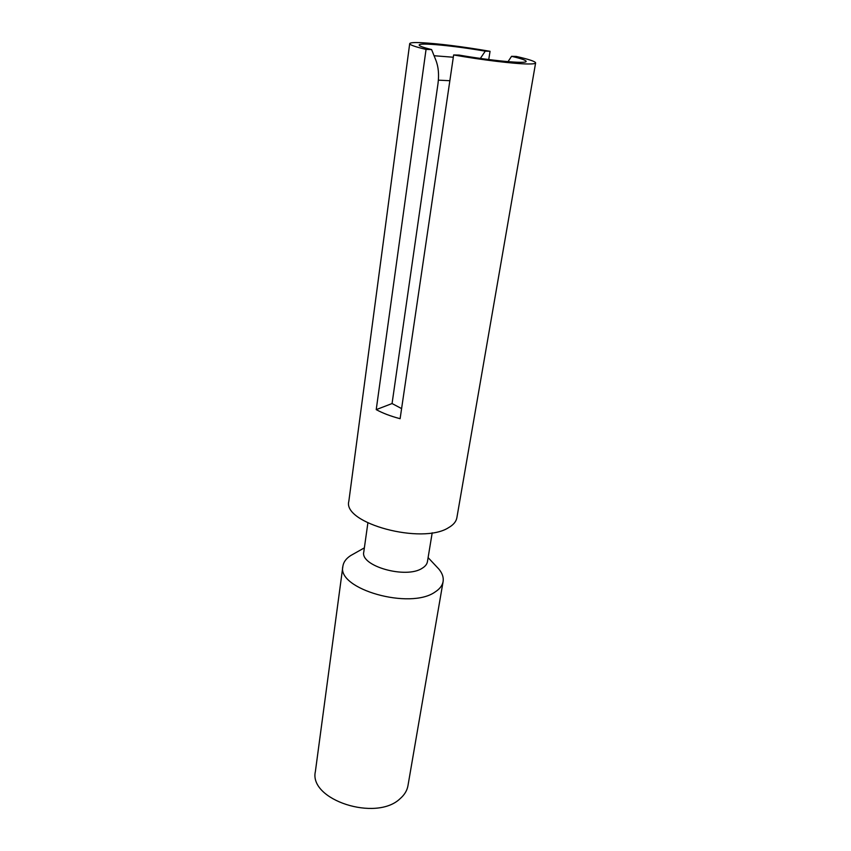 <?xml version="1.0" encoding="UTF-8"?>
<svg xmlns="http://www.w3.org/2000/svg" width="851" height="851" viewBox="0 0 851 851"><rect width="100%" height="100%" fill="white"/><g stroke="black" fill="none" stroke-linecap="round" stroke-linejoin="round"><path stroke-width="1.28" d="M508.026 61.644L511.568 56.315L516.238 56.432C528.95 59.315 535.407 61.474 535.619 62.91C535.47 63.676 532.864 64.038 527.822 63.974C514.483 63.889 481.581 59.921 453.647 54.953L400.108 418.703C390.652 416.203 382.684 413.171 376.227 409.629L392.066 403.544L437.988 83.696C439.18 74.611 438.456 66.75 435.829 60.123L431.595 49.571C423.564 47.592 419.426 46.103 419.181 45.114C418.064 42.295 453.509 45.656 485.272 51.156L480.358 58.411M535.619 62.91L456.859 517.78C456.179 521.578 453.445 524.854 448.647 527.609C422.256 544.938 342.293 523.269 348.836 501.25L409.703 43.646C409.682 44.869 415.128 46.794 426.053 49.411L376.227 409.629M409.703 43.646C409.969 42.72 413.48 42.38 420.245 42.624C438.233 43.561 461.508 46.443 490.048 51.294L488.74 59.549M511.568 56.315C521.493 58.645 526.354 60.368 526.141 61.485C526.226 63.953 491.41 60.729 459.072 55.081L453.647 54.953M490.048 51.294L485.272 51.156M431.595 49.571L426.053 49.411M432.202 532.8L427.436 561.671C427 564.192 425.266 566.383 422.245 568.213C406.193 579.191 359.899 566.075 363.792 551.927L367.877 522.95M353.708 553.863L350.676 555.575C346.102 558.543 343.506 562.096 342.889 566.234C336.549 589.094 410.331 610.124 435.233 591.892C439.776 588.956 442.403 585.509 443.105 581.563L407.959 785.707C407.097 790.568 404.48 794.887 400.108 798.674C376.046 821.992 308.626 799.791 315.381 771.538L342.889 566.234M436.478 566.532L438.861 569.074C442.339 573.266 443.743 577.435 443.105 581.563M392.066 403.544L401.598 408.608M449.849 80.717L438.393 80.154M434.053 55.73L453.306 57.24M364.366 547.863L350.676 555.575M428.106 557.618L438.861 569.074"/></g></svg>
